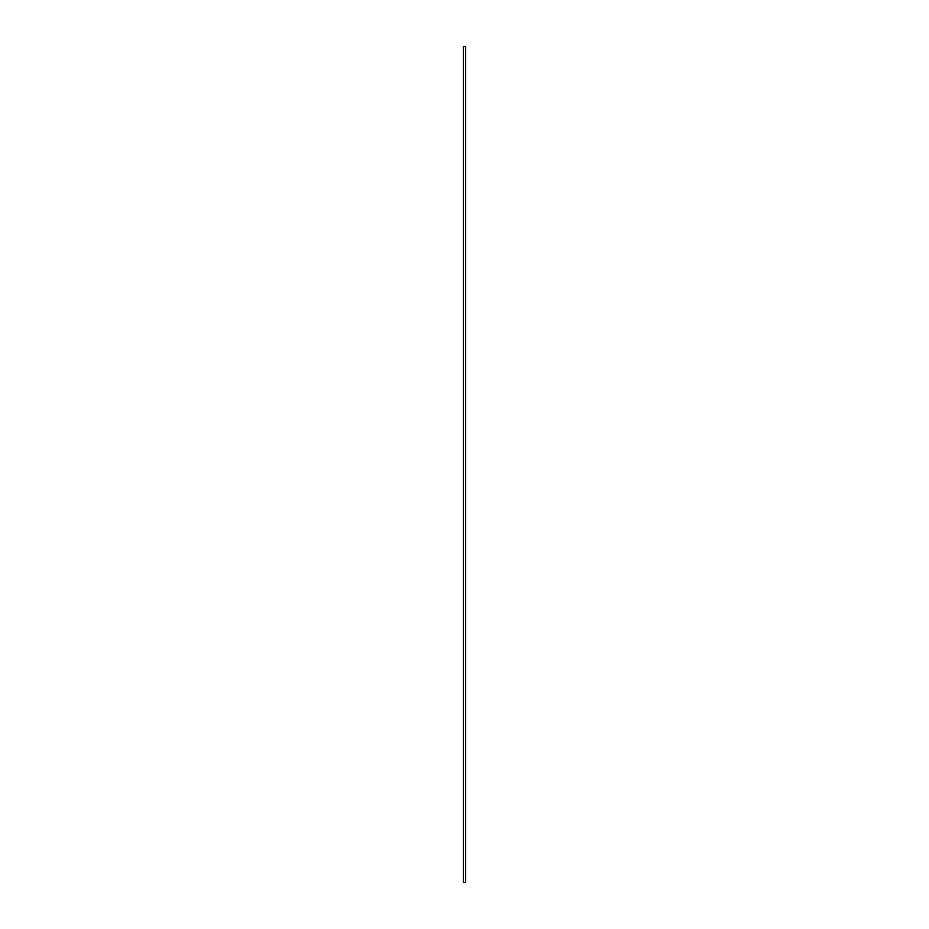 <?xml version="1.0" encoding="UTF-8"?>
<svg xmlns="http://www.w3.org/2000/svg" width="929" height="929" viewBox="0 0 929 929"><rect width="100%" height="100%" fill="white"/><g stroke="black" fill="none" stroke-linecap="round" stroke-linejoin="round"><path stroke-width="1.39" d="M463.385 46.45L463.385 882.55L465.615 882.55L465.615 46.45L463.385 46.45"/></g></svg>
